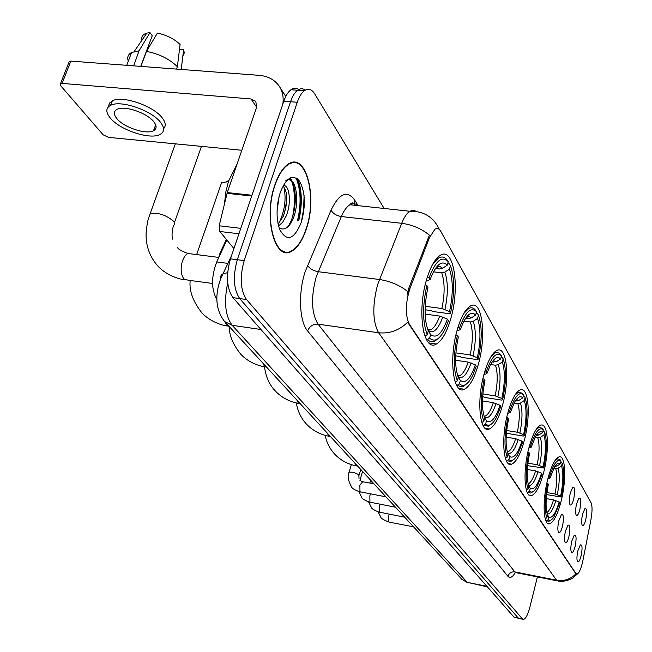 <?xml version="1.0" encoding="UTF-8"?>
<svg xmlns="http://www.w3.org/2000/svg" width="652" height="652" viewBox="0 0 652 652"><rect width="100%" height="100%" fill="white"/><g stroke="black" fill="none" stroke-linecap="round" stroke-linejoin="round"><path stroke-width="0.98" d="M478.291 364.509C486.718 335.682 482.162 298.673 470.385 306C465.406 308.999 461.029 316.937 457.248 329.806C448.511 359.179 453.352 395.723 464.452 389.252C469.799 386.375 474.411 378.127 478.291 364.509M543.695 472.325C549.799 449.342 548.145 421.762 540.532 425.251C536.335 427.264 532.456 434.819 528.886 447.916C522.594 471.233 524.395 498.707 531.69 495.561C536.091 493.597 540.092 485.854 543.695 472.325M524.314 440.385C531.046 415.748 528.707 385.593 519.978 389.986C515.512 392.276 511.445 399.986 507.778 413.123C500.834 438.144 503.352 468.103 511.673 464.167C516.392 461.966 520.606 454.036 524.314 440.385M502.659 404.68C510.149 378.119 506.881 344.884 496.783 350.499C492.048 353.115 487.81 360.955 484.069 374.036C476.327 401.045 479.823 433.979 489.383 428.983C494.428 426.473 498.853 418.372 502.659 404.68M450.679 318.983C460.271 287.442 453.898 245.747 440.027 255.478C434.884 258.934 430.426 266.896 426.644 279.366C416.677 311.583 423.409 352.561 436.384 344.028C441.991 340.703 446.759 332.357 450.679 318.983M561.136 501.078C566.71 479.53 565.577 454.11 558.886 456.93C554.958 458.723 551.266 466.107 547.802 479.098C542.057 500.94 543.32 526.294 549.75 523.735C553.858 521.983 557.647 514.428 561.136 501.078M576.564 503.833L578.919 498.169C581.062 497.557 581.372 501.339 579.856 509.497C578.699 513.866 577.558 515.854 576.441 515.471C575.251 513.743 575.292 509.864 576.564 503.833M570.296 493.051L572.676 487.362C574.934 486.677 575.284 490.532 573.719 498.943C572.537 503.368 571.372 505.381 570.207 504.974C568.968 503.189 568.992 499.22 570.296 493.051M582.586 514.2L584.925 508.56C586.963 508.022 587.24 511.722 585.757 519.652C584.624 523.963 583.516 525.936 582.44 525.561C581.299 523.89 581.348 520.1 582.586 514.2M571.796 541.111L574.257 535.235C576.344 534.664 576.629 538.381 575.129 546.376C573.931 550.891 572.766 552.937 571.633 552.513C570.492 550.81 570.549 547.012 571.796 541.111M565.455 531.103L567.941 525.194C570.133 524.55 570.459 528.34 568.919 536.572C567.696 541.152 566.498 543.222 565.317 542.774C564.127 541.013 564.176 537.126 565.455 531.103M558.854 520.687L561.364 514.746C563.687 514.02 564.045 517.892 562.456 526.376C561.209 531.021 559.978 533.108 558.756 532.643C557.509 530.826 557.541 526.84 558.854 520.687M577.892 550.744L580.329 544.901C582.309 544.404 582.57 548.039 581.103 555.806C579.938 560.264 578.805 562.293 577.705 561.885C576.621 560.231 576.678 556.515 577.892 550.744M582.961 560.264L582.383 562.912C580.679 569.628 578.894 573.352 577.044 574.102L575.903 573.499L409.269 324.109C405.112 315.046 405.381 303.074 410.059 288.184L429.481 237.589L434.933 229.227C437.207 227.817 439.155 228.526 440.776 231.354L591.111 502.936C592.415 506.123 592.342 511.771 590.891 519.88L582.961 560.264M216.855 299.537C211.199 289.325 211.158 276.79 216.733 261.949L226.855 240.009M306.318 228.966C317.809 196.488 305.812 151.085 287.891 164.337C282.675 167.971 278.322 174.858 274.834 185.005C262.919 218.233 275.307 262.536 292.006 250.996C297.85 247.458 302.618 240.123 306.318 228.966M292.169 162.918L291.574 162.601M284.37 251.623L283.718 251.892M577.322 574.013L573.092 577.778C573.931 577.721 564.885 582.652 558.259 581.046L556.547 580.182C563.988 581.397 570.443 579.302 575.92 573.89L407.655 322.259C399.179 330.425 389.497 333.922 378.6 332.748C372.61 321.632 372.259 305.674 377.532 284.891L401.697 223.31C404.134 217.271 406.84 213.253 409.815 211.264L413.36 210.156L416.62 211.517M298.518 220.726C302.243 204.907 301.933 190.971 297.573 178.925M298.665 89.577C296.204 87.775 293.628 87.833 290.939 89.731C288.102 91.875 285.731 95.689 283.832 101.174L230.458 258.852L237.312 259.724C232.715 276.342 233.506 289.292 239.7 298.575L518.201 617.99L519.334 618.512L518.201 617.99L239.7 298.575C233.506 289.292 232.715 276.342 237.312 259.724L290.531 101.728L237.312 259.724L244.19 260.604C239.602 277.255 240.376 290.221 246.505 299.521L522.399 618.87L523.523 619.392C525.765 618.724 527.875 614.673 529.856 607.24L537.411 576.906M305.315 90.123C302.854 88.297 300.287 88.338 297.605 90.253C294.785 92.405 292.422 96.235 290.531 101.728C292.422 96.235 294.785 92.405 297.605 90.253C300.287 88.338 302.854 88.297 305.315 90.123M407.28 295.079L408.845 288.029L429.383 235.152C421.461 228.665 412.227 224.72 401.697 223.31L341.33 216.545L316.171 276.961C310.792 297.377 311.411 313.107 318.037 324.158L514.844 571.91L516.734 572.798L557.224 580.842M384.142 208.469L314.712 93.888C311.68 89.137 308.217 88.101 304.297 90.783C301.493 92.943 299.146 96.773 297.255 102.282L244.19 260.604M282.528 251.354L283.18 251.175M298.331 220.637C302.112 204.524 301.705 190.498 297.108 178.55M292.789 215.877C295.079 204.011 294.957 193.114 292.43 183.188C294.957 193.114 295.079 204.011 292.789 215.877M291.688 180.759L290.507 177.743L291.688 180.759M230.458 258.852C225.853 275.437 226.668 288.371 232.919 297.646L514.004 617.11L518.666 618.373M281.949 251.028L282.593 250.89M275.005 185.249C263.212 218.127 275.47 261.982 292.006 250.547C297.785 247.051 302.504 239.789 306.163 228.754C317.54 196.602 305.658 151.671 287.931 164.777C282.764 168.379 278.453 175.201 275.005 185.249M237.059 164.1L228.55 181.142L225.942 191.468L224.386 204.263M279.056 196.554L277.076 211.297M283.155 185.633C289.284 183.84 291.99 202.919 286.024 216.293L282.715 222.185L278.583 225.942M282.992 185.942C287.882 191.916 288.029 201.933 283.441 215.991L278.143 224.068M301.379 222.071C305.853 205.551 305.266 191.949 299.627 181.264C292.789 173.676 286.326 177.434 280.221 192.536L278.217 200.392C276.309 211.615 276.798 221.281 279.684 229.398C286.856 242.275 294.085 239.83 301.379 222.071L303.628 208.876L304.085 195.47M279.162 227.915C284.459 230.881 289.186 227.678 293.359 218.306M291.534 163.073L290.931 162.796M287.785 179.52C297.353 179.3 298.323 212.862 287.532 227.132M283.856 186.765C286.489 198.876 284.802 211.101 278.795 223.44M285.56 180.873C294.712 173.073 301.061 199.137 293.082 218.966M284.15 183.937L284.826 185.779M286.13 192.038C286.953 199.895 286 208.029 283.245 216.448M560.842 461.82L562.236 463.287C564.518 470.891 564.167 482.13 561.176 497.003L560.614 496.074C563.246 482.855 563.556 472.839 561.551 466.017L558.112 468.242L555.74 468.747L553.67 468.389M546.93 492.562L554.999 493.988L560.614 496.074M561.176 497.003L546.669 494.623M545.072 518.218L545.292 518.756L546.832 517.761C544.338 510.377 544.656 498.91 547.77 483.352L546.889 482.969M548.381 476.889L549.302 477.28C553.524 463.719 557.427 458.332 561.013 461.119L560.084 459.725L557.395 458.861L554.852 460.809M547.77 483.352L548.381 484.338C545.651 498.104 545.365 508.307 547.533 514.958L546.832 517.761M561.013 461.119L560.329 463.857C558.756 462.309 556.873 463.23 554.681 466.612L549.905 478.283L549.302 477.28M561.551 466.017L562.236 463.287M554.673 466.628L556.873 466.09L560.329 463.857M549.905 478.283L547.892 478.723M548.128 519.742L548.821 516.946C552.13 518.731 555.569 513.735 559.147 501.967L559.718 502.888L553.972 516.922C551.747 520.223 549.799 521.168 548.128 519.742L546.596 520.728L548.854 521.364L550.899 520.084M546.596 520.728L545.814 520.581M547.517 514.917L548.821 516.946M559.147 501.967L553.524 499.88L546.294 498.593M536.131 435.495L538.919 434.99L542.554 432.635C540.622 430.703 538.34 431.893 535.699 436.196L531.201 447.207L529.497 445.65M543.067 430.63L544.648 432.17C547.199 440.45 546.889 452.39 543.711 467.997L543.092 466.971C545.887 453.099 546.156 442.447 543.915 435.023L540.296 437.378L537.802 437.916L534.99 437.459M527.9 463.164L537.158 464.746L543.092 466.971M543.711 467.997L529.253 465.935L527.664 465.243M526.123 489.22L526.482 490.117L528.104 489.065C525.308 481.021 525.569 468.821 528.894 452.455L527.908 452.023M530.532 446.098C535.08 431.95 539.334 426.506 543.287 429.774L542.325 428.323L539 427.296L535.985 429.749M528.894 452.455L529.563 453.556C526.661 468.03 526.425 478.894 528.853 486.131L528.104 489.065M543.287 429.774L542.554 432.635M543.915 435.023L544.648 432.17M531.201 447.207L528.919 447.81M529.538 491.266L530.288 488.34C533.931 490.475 537.68 485.406 541.527 473.132L542.154 474.151L536.62 487.655C533.947 491.836 531.592 493.042 529.538 491.266L527.924 492.309L530.728 493.075L532.945 491.657M527.924 492.309L527.069 492.154M528.837 486.082L530.288 488.34M541.527 473.132L535.585 470.907L527.313 469.489M515.414 400.833L518.935 400.377L522.765 397.875C520.369 395.446 517.566 397.011 514.371 402.569L510.329 412.545L508.43 410.793M523.279 395.935L524.069 396.057L525.072 397.557C527.949 406.612 527.696 419.35 524.306 435.764L523.613 434.615C526.588 420.018 526.816 408.665 524.289 400.548L520.467 403.034L517.843 403.621L514.118 403.042M506.669 430.499L517.329 432.227L523.613 434.615M524.306 435.764L523.279 436.049L509.139 433.743L506.433 432.83M504.966 456.816L505.52 458.193L507.232 457.085C504.069 448.274 504.265 435.234 507.818 417.981L506.718 417.492M509.587 411.306C514.509 396.53 519.171 391.053 523.556 394.876L522.554 393.368L518.405 392.162L514.836 395.259M507.818 417.981L508.568 419.212C505.471 434.476 505.292 446.074 508.038 454.004L507.232 457.085M523.556 394.876L522.765 397.875M524.289 400.548L525.072 397.557M510.329 412.545L507.729 413.335M508.837 459.546L509.636 456.473C513.686 459.016 517.786 453.89 521.934 441.07L522.635 442.211L517.484 454.851C514.265 460.206 511.38 461.771 508.837 459.546L507.126 460.646L510.638 461.559L513.051 459.978M507.126 460.646L506.18 460.483M508.014 453.947L509.636 456.473M521.934 441.07L515.642 438.69L506.156 437.133M492.105 362.007L496.547 361.607L500.614 358.95C497.566 355.853 494.11 357.956 490.231 365.275L486.905 373.637L486.066 372.235L484.754 371.648M501.111 357.1L502.113 357.247L503.165 358.812C506.425 368.779 506.245 382.422 502.611 399.725L501.836 398.437C505.023 383.042 505.186 370.882 502.317 361.95L498.275 364.59L495.504 365.234L490.622 364.517M482.839 393.971L495.153 395.87L501.836 398.437M502.611 399.725L501.551 400.075L486.661 397.769L482.619 396.612M481.192 420.353L481.999 422.39L483.817 421.216C480.231 411.502 480.345 397.516 484.151 379.26L482.904 378.698M486.066 372.235C491.429 356.783 496.563 351.306 501.461 355.805L499.416 353.237L496.808 352.373L495.178 352.813L490.932 356.774M484.151 379.26L484.998 380.646C481.673 396.799 481.567 409.236 484.689 417.973L483.817 421.216M501.461 355.805L500.614 358.95M502.317 361.95L503.165 358.812M486.905 373.637L483.906 374.647M485.618 423.979L486.49 420.744C491.013 423.8 495.52 418.625 500.027 405.226L500.809 406.506L496.278 417.761C492.382 424.737 488.829 426.807 485.618 423.979L483.817 425.153L488.267 426.229L490.866 424.468M483.817 425.153L482.773 424.982M484.664 417.899L486.49 420.744M500.027 405.226L493.328 402.659L482.415 400.964M228.355 181.753L221.631 182.527L220.751 185.07M465.675 318.233L468.356 318.592L471.306 317.891L475.626 315.063C471.689 311.061 467.378 313.962 462.684 323.759L460.418 329.643L459.464 328.054L457.965 327.361M476.107 313.343L477.378 313.514L478.478 315.152C482.203 326.196 482.105 340.874 478.201 359.179L477.321 357.72C480.752 341.436 480.826 328.347 477.557 318.461L473.254 321.273L470.32 321.966L463.971 321.11M455.895 352.879L470.19 354.941L477.321 357.72M478.201 359.179L477.109 359.594L461.388 357.312L459.807 356.481L455.715 355.886M454.289 378.983L455.438 381.958L457.37 380.695C453.262 369.912 453.27 354.835 457.386 335.462L455.96 334.81M459.464 328.054C465.341 311.868 471.037 306.432 476.555 311.746L475.455 310.107C473.523 307.703 471.282 307.157 468.747 308.461L463.702 313.571M457.386 335.462L458.348 337.035C454.754 354.175 454.746 367.589 458.323 377.272L457.37 380.695M476.555 311.746L475.626 315.063M477.557 318.461L478.478 315.152M460.418 329.643L456.938 330.914M459.416 383.832L460.361 380.426C465.447 384.093 470.442 378.902 475.357 364.867L476.237 366.31L472.667 375.422C467.957 384.656 463.539 387.459 459.416 383.832L457.492 385.079L460.622 386.799L463.222 386.351L466.001 384.37M457.492 385.079L456.351 384.908M458.283 377.19L460.361 380.426M475.357 364.867L468.209 362.096L455.618 360.254M435.446 268.502L439.497 268.999L442.626 268.225L447.239 265.201C442.032 259.985 436.612 264.06 430.98 277.426L430.23 279.496L429.138 277.679L427.41 276.864M447.679 263.669L449.293 263.864L450.442 265.576C454.729 277.907 454.754 293.783 450.524 313.204L449.53 311.55C453.238 294.256 453.205 280.099 449.44 269.064L444.851 272.08L441.73 272.846L433.482 271.827M425.21 306.301L441.885 308.518L449.53 311.55M226.383 239.431L220.164 252.642L218.526 258.053M450.524 313.204L449.399 313.718L432.757 311.485L431.045 310.564L425.096 309.765M423.564 331.615L425.202 335.919L427.264 334.574C422.52 322.504 422.39 306.147 426.856 285.511L425.226 284.745M429.138 277.679C435.626 260.694 441.999 255.364 448.25 261.688L447.093 259.977C444.582 256.798 441.681 256.179 438.388 258.119L432.39 264.81M426.856 285.511L427.957 287.312C424.061 305.576 424.175 320.124 428.307 330.955L427.264 334.574M448.25 261.688L447.239 265.201M449.44 269.064L450.442 265.576M430.23 279.496L426.155 281.093M429.603 338.152L430.638 334.549C436.408 338.975 441.983 333.824 447.378 319.097L448.389 320.743L446.196 326.57C440.548 338.991 435.014 342.846 429.603 338.152L427.549 339.496C429.79 341.852 432.284 342.341 435.014 340.955L437.932 338.747M427.549 339.496L426.294 339.317M428.258 330.849L430.638 334.549M447.378 319.097L439.717 316.073L425.137 314.101M238.95 233.775L219.83 231.484L233.938 248.591M282.821 104.173C283.824 97.172 282.544 91.044 278.974 85.803C274.451 79.601 267.874 76.121 259.227 75.355L70.848 61.092L62.079 83.399L251.044 98.965L255.853 101.467L256.529 107.588L227.255 192.568L251.982 195.266M68.81 62.568L69.324 61.28L70.848 61.092M62.079 83.399L60.546 83.562L60.522 85.551L103.163 134.842L108.591 137.385L241.827 150.278M111.329 103.521L110.335 105.453L111.329 103.521M219.83 231.484L219.178 225.779L227.255 192.568M116.781 118.517C123.75 127.433 146.301 134.923 153.497 130.726C156.814 128.876 156.953 125.934 153.913 121.9C147.442 113.065 124.532 105.2 117.148 109.308C113.562 111.239 113.448 114.304 116.781 118.517M163.587 128.68C166.138 126.048 165.714 122.495 162.332 118.028C153.676 105.974 122.47 95.192 112.364 100.807L109.34 103.269L108.525 106.7M160.685 122.519C152.006 110.522 120.759 99.723 110.661 105.298C105.722 107.939 105.567 112.144 110.18 117.914C119.772 130.066 150.359 140.156 160.09 134.426C164.548 131.932 164.744 127.963 160.685 122.519M143.204 66.569L140.954 66.145L146.504 51.394L157.385 33.089C166.578 35.021 174.149 38.818 180.091 44.483L177.377 66.691L176.488 69.088M140.71 66.382L152.242 35.721L149.96 32.6L139.031 50.856L133.676 65.852M133.473 65.583L131.647 65.697M177.377 66.691C169.439 58.965 159.153 53.871 146.504 51.394M139.031 50.856L131.59 52.494C128.053 54.409 126.953 57.303 128.289 61.174M181.215 69.446L183.636 49.471L179.52 49.177M182.935 55.827L184.263 52.999L183.636 49.471M149.96 32.6L146.83 33.122C142.755 34.369 141.117 36.748 141.908 40.269M149.08 47.05L148.012 46.977M429.481 237.589L428.291 237.45M410.059 288.184L408.845 288.029M409.269 324.109L408.454 323.995M575.903 573.499L575.341 573.393M227.972 263.392L216.733 261.949M307.605 330.955C309.602 326.22 313.074 323.946 318.037 324.158L378.6 332.748L556.547 580.182L514.844 571.91C511.429 571.576 509.13 573.051 507.949 576.319L307.605 330.955C299.407 321.697 298.054 293.05 305.087 271.9L331.045 210.156C339.187 193.457 346.994 190.001 354.476 199.789L358.201 205.657M350.857 203.098L352.072 204.989M439.049 229.219L437.142 225.331C431.241 215.722 422.129 211.028 409.815 211.264L349.912 204.752C346.734 206.684 343.873 210.62 341.33 216.545C336.399 215.682 332.968 213.554 331.045 210.156M407.842 291.64C399.652 285.152 390.173 281.11 379.399 279.512L318.103 271.688C313.082 270.751 309.561 268.616 307.532 265.299M515.414 572.456C512.505 577.289 510.019 578.577 507.949 576.319M246.505 299.521L232.919 297.646M522.399 618.87L514.004 617.11M297.255 102.282L283.832 101.174M357.907 205.624C355.479 203.4 352.813 203.106 349.912 204.752C351.819 202.112 353.555 202.299 355.12 205.323M354.395 203.766L354.476 199.789M227.727 282.935C223.758 301.786 225.242 315.91 232.185 325.315L467.256 582.326L487.419 586.89M486.93 586.335L467.256 582.326L461.665 579.123M227.662 272.593L222.022 274.321L220.678 276.171L220.572 279.015M231.639 255.372L220.767 278.567C214.5 295.731 215.779 310.059 224.606 321.534L232.185 325.315L260.955 329.505M468.095 582.969L461.926 579.408L224.092 320.971M297.589 220.286C301.363 203.864 300.841 189.716 296.016 177.866M298.714 220.816C302.373 205.29 302.153 191.468 298.037 179.357M357.459 466.09L355.959 465.495L354.851 463.059M554.999 493.988C557.15 482.961 557.403 474.542 555.74 468.747M556.873 466.09L555.423 465.52M557.313 494.664C559.587 483.099 559.856 474.289 558.112 468.242M547.183 513.972C550.035 514.583 552.92 510.108 555.846 500.557M546.808 512.562C549.163 511.16 551.405 506.938 553.524 499.88M330.409 436.506L328.584 435.805L327.345 433.172M537.158 464.746C539.448 453.164 539.66 444.224 537.802 437.916M538.919 434.99L536.963 434.297M539.603 465.455C542.008 453.311 542.244 443.947 540.296 437.378M528.519 485.235C531.673 486.229 534.844 481.689 538.03 471.624M528.153 483.98C530.777 482.782 533.246 478.429 535.585 470.907M300.27 403.751L298.257 402.928L296.872 400.059M516.294 400.964L515.659 400.467M517.329 432.227C519.766 420.043 519.937 410.507 517.843 403.621M518.935 400.377L516.327 399.554M519.905 432.977C522.472 420.198 522.659 410.222 520.467 403.034M507.729 453.205C511.241 454.664 514.738 450.076 518.218 439.448M507.378 452.129L507.696 452.048C510.532 450.817 513.181 446.367 515.642 438.69M266.725 367.304L264.492 366.31L262.927 363.18M493.768 362.251L492.537 361.387M495.153 395.87C497.761 383.009 497.875 372.797 495.504 365.234M496.547 361.607L493.091 360.646M497.883 396.669C500.63 383.18 500.76 372.488 498.275 364.59M484.412 417.296C488.348 419.317 492.236 414.705 496.066 403.458M484.102 416.432L485.031 416.204C488.046 414.802 490.809 410.287 493.328 402.659M229.145 326.473L226.651 325.275L224.883 321.835M468.356 318.592L466.327 317.32M470.19 354.941C472.993 341.322 473.042 330.336 470.32 321.966M471.306 317.891L469.155 316.513L466.734 316.79M473.091 355.788C476.05 341.518 476.107 330.01 473.254 321.273M458.095 376.75C462.545 379.448 466.881 374.851 471.119 362.944M457.851 376.131L459.611 375.764C462.781 374.134 465.65 369.578 468.209 362.096M212.536 283.473L188.192 280.197L183.954 278.983C180.775 274.516 180.311 268.388 182.544 260.596L184.532 256.513L186.611 254.247L187.939 253.489L191.46 253.938M149.121 216.521L150.139 213.726C157.817 212.299 165.543 214.736 173.318 221.02C174.972 223.008 175.013 224.484 173.424 225.453C171.892 231.965 171.639 236.529 172.666 239.154M439.497 268.999L436.351 267.247M441.885 308.518C444.908 294.06 444.86 282.169 441.73 272.846M442.626 268.225L439.774 266.399L436.571 266.97M444.974 309.423C448.168 294.264 448.128 281.819 444.851 272.08M428.152 330.605C433.213 334.15 438.103 329.602 442.822 316.978M428.014 330.287L430.931 329.741C434.216 327.858 437.142 323.302 439.717 316.073M413.523 526.808L389.464 522.195L388.796 521.844L388.755 515.667L389.252 514.265M404.664 517.191L379.537 512.187L379.48 505.879L380.051 504.314M395.479 507.207L369.937 502.17L369.863 495.724L370.523 493.98M385.935 496.84L359.961 491.771L359.871 485.186L362.699 481.755M348.942 472.708L349.073 472.284C352.121 471.795 355.373 472.651 358.828 474.852L359.04 478.796M251.044 98.965L256.643 107.238M251.729 196.024L227.035 193.326M219.178 225.779L240.792 228.339M434.933 229.227L434.452 229.178M576.352 573.964L575.887 573.874M547.721 523.369L549.75 523.735M428.951 342.96L436.384 344.028M485.161 428.299L489.383 428.983M508.413 463.613L511.673 464.167M529.131 495.104L531.69 495.561M458.894 388.405L464.452 389.252M439.538 229.651L438.177 227.206M522.863 619.261L519.334 618.512M304.297 90.783L290.939 89.731M287.336 164.72L287.931 164.777M356.522 465.927C348.152 464.33 341.045 460.581 335.209 454.68C330.018 449.22 326.66 442.789 325.144 435.373M556.441 458.706L557.395 458.861M545.911 520.826L546.947 521.013M329.211 436.302C320.482 434.688 313.074 430.817 307.002 424.68C301.24 418.633 297.687 411.396 296.342 402.96M537.965 427.133L539 427.296M527.191 492.447L528.324 492.643M298.958 403.49C289.847 401.868 282.12 397.867 275.78 391.485C269.455 385.014 265.714 376.799 264.549 366.823M517.289 391.991L518.405 392.162M507.337 451.983L507.484 452.496M265.266 366.946C255.739 365.332 247.662 361.2 241.044 354.549C233.041 344.696 229.145 335.413 229.349 326.693M493.988 352.642L495.178 352.813M483.98 416.041L485.031 416.204L484.24 416.832M227.515 326C222.259 325.429 210.832 322.047 202.161 313.196C193.041 301.778 189.047 290.865 190.172 280.466M228.73 180.58L226.529 181.59M196.651 254.598L221.631 182.527M467.5 308.298L468.747 308.461M457.614 375.462L459.611 375.764L457.965 376.408M184.907 279.798C179.732 279.333 167.23 275.78 158.338 266.603C149.838 257.141 145.755 246.048 146.081 233.318C147.539 217.776 148.925 217.988 150.139 213.726L175.355 143.847M437.093 257.964L438.388 258.119M427.622 329.276L430.931 329.741L428.046 330.352M174.402 222.707L201.452 146.374M218.705 257.41L187.939 253.489C181.509 251.11 178.037 249.105 177.531 247.467M389.122 522.13C383.645 520.003 380.849 518.316 380.744 517.085L378.144 512.04M379.88 512.488C374.346 510.353 371.518 508.658 371.387 507.411L368.69 502.081M371.779 483.409L372.21 481.918M370.287 502.48C364.696 500.345 361.827 498.633 361.689 497.362L358.885 491.747M359.953 480.312L362.561 471.437M369.831 483.05L370.654 480.231M360.336 492.097C354.68 489.954 351.778 488.234 351.624 486.938C348.103 480.72 347.247 475.83 349.073 472.284L351.338 464.623M359.847 480.19L362.243 481.673L373.938 483.8M359.081 475.235L360.768 469.489M279.961 87.36L285.772 96.463M60.546 83.562L69.324 61.28M155.665 124.801L153.497 130.726M112.364 100.807L110.661 105.298M131.59 52.494L126.716 65.322M146.83 33.122L134.141 51.532"/></g></svg>
